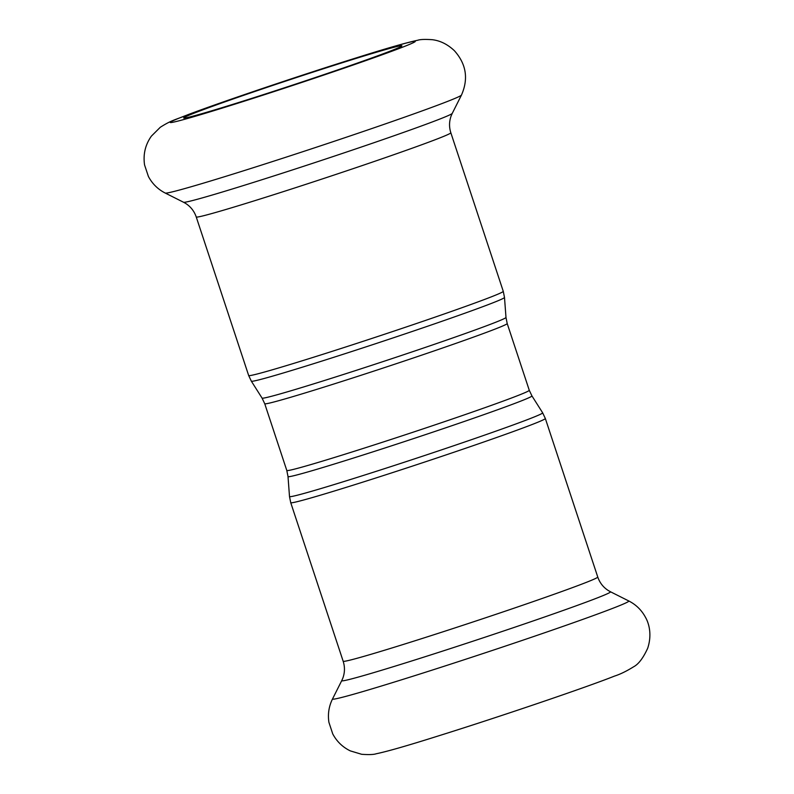 <?xml version="1.0" encoding="UTF-8"?>
<svg xmlns="http://www.w3.org/2000/svg" width="794" height="794" viewBox="0 0 794 794"><rect width="100%" height="100%" fill="white"/><g stroke="black" fill="none" stroke-linecap="round" stroke-linejoin="round"><path stroke-width="1.19" d="M391.948 50.439A114.922 2.987 161.7 0 1 269.94 92.521A114.922 2.987 161.7 0 1 183.672 117.978A114.922 2.987 161.7 0 1 291.855 79.063A114.922 2.987 161.7 0 1 401.903 45.814A114.922 2.987 161.7 0 1 391.948 50.439M507.197 323.535L505.986 317.431A128.459 3.335 161.7 0 1 494.851 322.592A128.459 3.335 161.7 0 1 358.868 369.498A128.459 3.335 161.7 0 1 262.07 398.102L264.73 403.719A127.695 3.315 -18.3 0 0 360.575 375.433A127.695 3.315 -18.3 0 0 496.141 328.676A127.695 3.315 -18.3 0 0 507.197 323.535L529.27 390.281A127.695 3.315 161.7 0 1 518.214 395.422A127.695 3.315 161.7 0 1 382.648 442.189A127.695 3.315 161.7 0 1 286.803 470.475L288.014 476.569A128.459 3.335 -18.3 0 0 384.058 448.263A128.459 3.335 -18.3 0 0 520.814 401.099A128.459 3.335 -18.3 0 0 531.93 395.898L542.649 412.82A133.313 3.464 161.7 0 1 531.107 418.21A133.313 3.464 161.7 0 1 389.179 467.16A133.313 3.464 161.7 0 1 289.502 496.538L290.733 502.681A134.077 3.484 -18.3 0 0 391.373 472.986A134.077 3.484 -18.3 0 0 533.717 423.887A134.077 3.484 -18.3 0 0 545.329 418.488L597.763 577.039A134.077 3.484 161.7 0 1 586.151 582.439A134.077 3.484 161.7 0 1 443.806 631.538A134.077 3.484 161.7 0 1 343.167 661.233L290.733 502.681M262.07 398.102L251.351 381.18A133.313 3.464 -18.3 0 0 351.811 351.494A133.313 3.464 -18.3 0 0 492.945 302.812A133.313 3.464 -18.3 0 0 504.498 297.462L505.986 317.431M248.671 375.522L196.237 216.96A134.077 3.484 161.7 0 0 296.877 187.265A134.077 3.484 161.7 0 0 439.221 138.166A134.077 3.484 161.7 0 0 450.833 132.767L503.267 291.319A134.077 3.484 161.7 0 1 491.655 296.718A134.077 3.484 161.7 0 1 349.32 345.817A134.077 3.484 161.7 0 1 248.671 375.522L251.351 381.18M597.763 577.039C599.758 582.826 603.301 587.342 608.383 590.587L610.457 591.758A141.56 3.682 161.7 0 1 598.269 597.535A141.56 3.682 161.7 0 1 446.288 649.919A141.56 3.682 161.7 0 1 341.748 680.617L342.72 678.443C344.864 672.816 345.013 667.079 343.167 661.233M610.457 591.758L628.769 600.959A156.061 4.059 161.7 0 1 615.34 607.321A156.061 4.059 161.7 0 1 447.776 665.084A156.061 4.059 161.7 0 1 332.537 698.928L341.748 680.617M447.965 101.245A156.061 4.059 161.7 0 1 284.173 157.788A156.061 4.059 161.7 0 1 165.231 193.051C157.907 189.309 152.299 183.781 148.399 176.467L144.558 164.924C143.029 154.324 145.302 144.726 151.396 136.121L160.279 127.278C171.762 119.973 175.027 119.993 188.099 114.614C222.439 101.632 301.522 74.973 356.516 57.803C386.489 48.345 406.905 42.489 417.753 40.246C420.234 39.392 425.078 39.204 432.273 39.7C440.194 40.643 447.548 44.285 454.337 50.647C466.257 63.967 468.629 78.775 461.463 95.082A156.061 4.059 161.7 0 1 447.965 101.245M404.067 46.598A128.965 3.355 161.7 0 1 192.892 116.956A128.965 3.355 161.7 0 1 281.404 82.139A128.965 3.355 161.7 0 1 404.067 46.598M450.833 132.767C448.977 126.891 449.136 121.125 451.32 115.467L452.252 113.383A141.56 3.682 161.7 0 1 440.005 118.981A141.56 3.682 161.7 0 1 291.438 170.263A141.56 3.682 161.7 0 1 183.543 202.252L165.231 193.051M542.649 412.82L545.329 418.488M288.014 476.569L289.502 496.538M529.27 390.281L531.93 395.898M264.73 403.719L286.803 470.475M503.267 291.319L504.498 297.462M628.769 600.959C636.093 604.691 641.701 610.219 645.601 617.534C648.867 623.28 652.221 634.515 647.686 648.261C643.219 657.998 638.565 664.151 633.721 666.722C626.575 671.168 620.164 674.295 614.487 676.101C587.371 686.939 500.935 716.367 437.276 736.266C407.372 745.705 387.015 751.541 376.187 753.774C373.696 754.628 368.863 754.796 361.697 754.3L350.333 750.896C342.641 747.164 336.765 741.487 332.726 733.874L328.914 722.322C327.674 714.104 328.875 706.313 332.537 698.928M452.252 113.383L461.463 95.082M196.237 216.96C194.222 211.144 190.659 206.609 185.538 203.363L183.543 202.252"/></g></svg>
